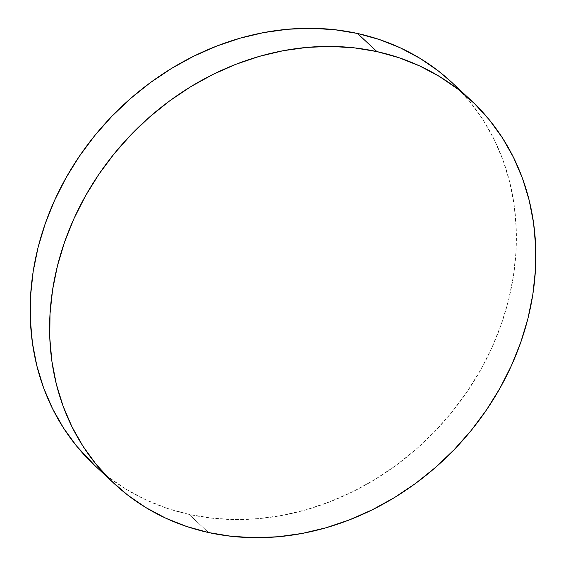 <?xml version="1.0" encoding="UTF-8"?>
<svg xmlns="http://www.w3.org/2000/svg" width="566" height="566" viewBox="0 0 566 566"><rect width="100%" height="100%" fill="white"/><g stroke="black" fill="none" stroke-linecap="round" stroke-linejoin="round"><path stroke-width="0.42" stroke-dasharray="2.83 2.12" d="M94.699 465.422A261.832 225.608 133 0 0 189.072 514.409L208.507 532.535L189.072 514.409A261.832 225.608 133 0 0 475.398 378.852A261.832 225.608 133 0 0 451.859 82.452M451.986 82.565L470.013 101.866L483.067 119.872L494.104 139.37L503.011 160.164L509.711 182.047L514.126 204.821L516.227 228.261L515.987 252.139L513.404 276.222L508.516 300.291L501.363 324.099L492.01 347.432L480.548 370.051L467.099 391.75L451.774 412.31L434.73 431.533L416.137 449.248L396.165 465.266L375.01 479.444L352.88 491.649L329.978 501.752L306.531 509.662L282.759 515.301L258.903 518.612L235.187 519.574L211.833 518.166L189.072 514.409L167.119 508.332L146.191 499.997L126.487 489.491L108.198 476.905L94.833 465.542"/><path stroke-width="0.85" d="M471.301 100.578L451.859 82.452A261.832 225.608 133 0 0 357.493 33.465L376.928 51.591L357.493 33.465A261.832 225.608 133 0 0 71.16 169.022A261.832 225.608 133 0 0 94.699 465.422L114.141 483.548A261.832 225.608 -47 0 1 90.602 187.148A261.832 225.608 -47 0 1 376.928 51.591A261.832 225.608 -47 0 1 471.301 100.578A261.832 225.608 -47 0 1 494.84 396.978A261.832 225.608 -47 0 1 208.507 532.535A261.832 225.608 -47 0 1 114.141 483.548M94.833 465.542L76.544 446.008L63.491 427.995L52.461 408.503L43.547 387.71L36.854 365.82L32.439 343.053L30.338 319.613L30.578 295.735L33.153 271.645L38.042 247.583L45.202 223.768L54.555 200.442L66.01 177.823L79.466 156.124L94.791 135.564L111.827 116.334L130.428 98.626L150.393 82.608L171.548 68.429L193.685 56.225L216.587 46.122L240.034 38.212L263.798 32.573L287.655 29.255L311.378 28.3L334.732 29.708L357.493 33.465L379.446 39.542L400.374 47.877L420.078 58.383L438.367 70.969L451.986 82.565M208.507 532.535L186.554 526.458L165.626 518.123L145.922 507.617L127.633 495.031L110.936 480.492L95.987 464.134L82.933 446.128L71.896 426.63L62.989 405.836L56.289 383.953L51.874 361.179L49.773 337.739L50.013 313.861L52.596 289.778L57.484 265.709L64.637 241.901L73.99 218.568L85.452 195.949L98.901 174.25L114.226 153.69L131.27 134.467L149.863 116.752L169.835 100.734L190.99 86.556L213.12 74.351L236.022 64.248L259.469 56.338L283.241 50.699L307.097 47.388L330.813 46.426L354.167 47.834L376.928 51.591L398.881 57.668L419.809 66.003L439.513 76.509L457.802 89.095L474.506 103.635L489.456 119.992L502.509 138.005L513.539 157.497L522.453 178.29L529.146 200.18L533.561 222.947L535.662 246.387L535.422 270.265L532.847 294.355L527.958 318.417L520.798 342.232L511.445 365.558L499.99 388.177L486.534 409.876L471.209 430.436L454.173 449.666L435.572 467.375L415.607 483.392L394.452 497.571L372.315 509.775L349.413 519.878L325.966 527.788L302.202 533.427L278.345 536.745L254.622 537.7L231.268 536.292L208.507 532.535"/></g></svg>
